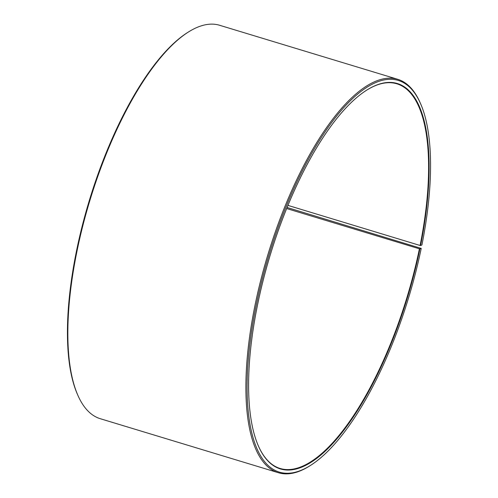 <?xml version="1.0" encoding="UTF-8"?>
<svg xmlns="http://www.w3.org/2000/svg" width="498" height="498" viewBox="0 0 498 498"><rect width="100%" height="100%" fill="white"/><g stroke="black" fill="none" stroke-linecap="round" stroke-linejoin="round"><path stroke-width="0.75" d="M258.487 446.177A200.999 71.706 106.9 0 0 280.175 468.494A200.999 71.706 106.9 0 0 419.416 248.813L286.636 208.538M287.06 207.485L421.215 248.415A204.653 73.007 106.9 0 1 310.621 465.344A204.653 73.007 106.9 0 1 255.779 307.49A204.653 73.007 106.9 0 1 337.158 115.387A204.653 73.007 106.9 0 1 420.424 103.347A204.653 73.007 106.9 0 1 421.906 245.016L420.573 245.52A201.36 71.837 106.9 0 0 366.615 90.2A201.36 71.837 106.9 0 0 257.117 306.986A201.36 71.837 106.9 0 0 258.574 446.382A201.36 71.837 106.9 0 0 339.711 435.501A201.36 71.837 106.9 0 0 419.895 248.863L419.416 248.813M420.424 103.347L419.97 102.327A205.568 73.331 106.9 0 0 397.697 79.288A205.568 73.331 106.9 0 0 254.596 307.378A205.568 73.331 106.9 0 0 278.357 472.72A205.568 73.331 106.9 0 0 309.675 465.941L310.621 465.344M397.697 79.288L219.643 25.28A205.568 73.331 106.9 0 0 188.325 32.059A205.568 73.331 106.9 0 0 76.536 253.37A205.568 73.331 106.9 0 0 78.03 395.673A205.568 73.331 106.9 0 0 100.303 418.712L278.357 472.72M188.325 32.059L187.379 32.656A204.653 73.007 106.9 0 0 76.094 252.984A204.653 73.007 106.9 0 0 77.576 394.653L78.03 395.673M421.215 248.415L419.895 248.863M420.573 245.52L420.094 245.477A200.999 71.706 106.9 0 0 396.862 83.807A200.999 71.706 106.9 0 0 366.428 90.319M420.094 245.477L287.925 205.381"/></g></svg>
